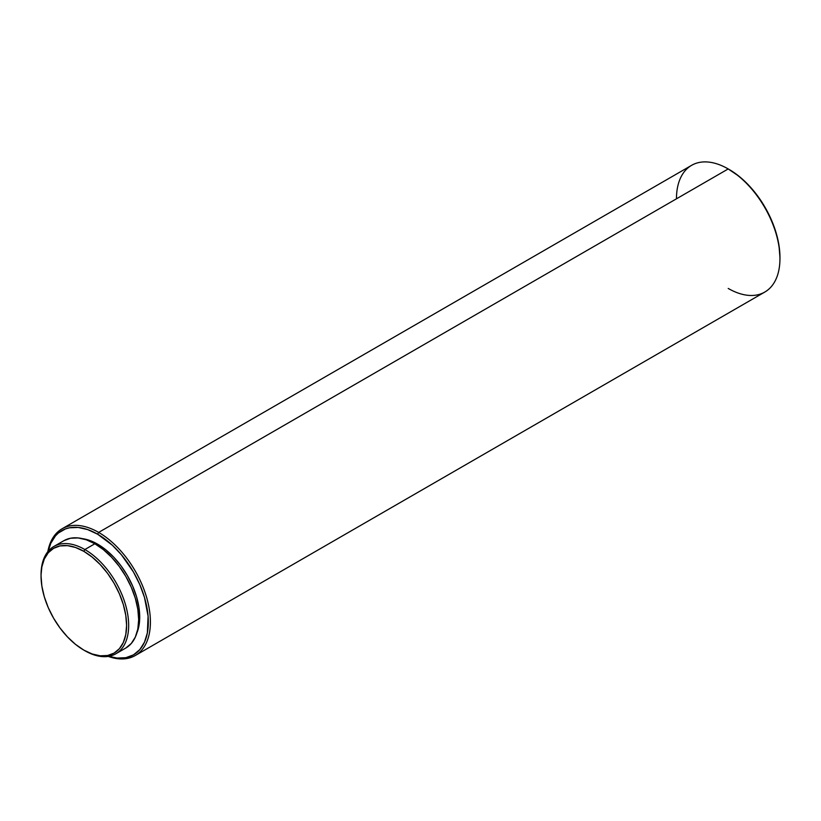 <?xml version="1.0" encoding="UTF-8"?>
<svg xmlns="http://www.w3.org/2000/svg" width="821" height="821" viewBox="0 0 821 821"><rect width="100%" height="100%" fill="white"/><g stroke="black" fill="none" stroke-linecap="round" stroke-linejoin="round"><path stroke-width="1.23" d="M41.05 575.429A61.955 35.775 60 0 1 53.878 546.468A61.955 35.775 60 0 1 84.861 549.536L83.824 551.332A60.497 34.923 60 0 1 126.598 625.417A60.497 34.923 60 0 1 83.824 650.109L84.861 650.714A61.955 35.775 -120 0 0 128.671 625.417A61.955 35.775 -120 0 0 84.861 549.536A61.955 35.775 60 0 1 125.336 604.133A61.955 35.775 60 0 1 115.833 653.783A61.955 35.775 60 0 1 84.861 650.714L83.824 650.109A60.497 34.923 60 0 1 41.05 576.024A60.497 34.923 60 0 1 83.824 551.332L84.861 549.536L94.867 543.759L84.861 549.536A61.955 35.775 -120 0 0 41.05 574.833L41.871 566.859L44.303 559.009L48.254 552.749L53.581 548.336L60.056 545.934L67.455 545.637L75.481 547.463L83.824 551.332L92.168 557.1L100.193 564.54L107.592 573.376L114.068 583.259L119.394 593.819L123.345 604.636L125.777 615.309L126.598 625.417L125.777 634.582L123.345 642.443L119.394 648.693L114.068 653.106L107.592 655.507L100.193 655.805L92.168 653.978L83.824 650.109L75.481 644.352L67.455 636.901L60.056 628.065L53.581 618.182L48.254 607.632L44.303 596.805L41.871 586.132L41.05 576.024M63.884 540.69A61.955 35.775 -120 0 1 94.867 543.759L103.415 549.67L111.625 557.295L119.199 566.336L125.839 576.465L131.288 587.272L135.342 598.355L137.836 609.285L138.677 619.639L137.836 629.019L135.342 637.075L131.288 643.479L125.839 648.005A61.955 35.775 -120 0 0 135.342 598.355A61.955 35.775 -120 0 0 94.867 543.759L86.318 539.797L78.098 537.929L70.524 538.237L63.884 540.69L53.878 546.468M136.881 632.929A59.512 34.359 -120 0 0 97.627 544.159L96.56 544.775L97.627 544.159L89.417 540.351L81.515 538.555M98.653 532.408L97.627 534.204A71.714 41.399 60 0 1 148.016 615.37A71.714 41.399 60 0 1 108.783 656.318L117.034 658.052L125.798 657.703L133.484 654.86L139.786 649.627L144.475 642.207L147.359 632.888L148.088 616.15L144.475 597.39L139.786 584.562L133.484 572.052L121.529 554.914L112.344 545.216L97.627 534.204L98.653 532.408A73.172 42.251 60 0 1 146.466 596.898A73.172 42.251 60 0 1 135.249 655.527A73.172 42.251 60 0 1 108.239 656.4A73.172 42.251 -120 0 0 150.181 616.345A73.172 42.251 -120 0 0 98.653 532.408L728.206 168.941L98.653 532.408A73.172 42.251 -120 0 0 47.813 551.743A73.172 42.251 60 0 1 62.068 528.786A73.172 42.251 60 0 1 98.653 532.408M135.249 655.527L764.792 292.06A73.172 42.251 -120 0 0 776.009 233.431A73.172 42.251 -120 0 0 728.206 168.941L728.206 168.941A73.172 42.251 60 0 1 779.95 258.564A73.172 42.251 60 0 1 728.206 288.438M779.95 258.564L779.95 257.373A71.714 41.399 -120 0 0 729.243 169.537L728.73 169.249M779.95 257.373L778.975 245.387L776.091 232.733L771.401 219.905L765.1 207.395L757.414 195.675L748.649 185.197L739.136 176.371L728.206 168.941A73.172 42.251 -120 0 0 691.621 165.319L62.068 528.786M676.463 198.815A73.172 42.251 60 0 1 728.206 168.941M48.162 551.312A71.714 41.399 60 0 1 97.627 534.204L87.734 529.617L78.221 527.451L69.446 527.8L65.454 528.919L58.424 532.973L55.459 535.877L50.779 543.297L48.162 551.312M136.502 633.802L138.903 626.064L139.703 617.053L138.903 607.109L136.502 596.61L132.612 585.958L127.378 575.572L121.005 565.843L113.729 557.161L105.837 549.834L97.627 544.159A59.512 34.359 -120 0 0 82.459 538.668M125.839 648.005L115.833 653.783"/></g></svg>

